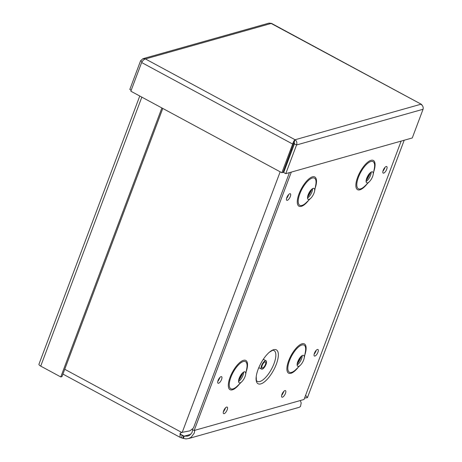 <?xml version="1.0" encoding="UTF-8"?>
<svg xmlns="http://www.w3.org/2000/svg" width="462" height="462" viewBox="0 0 462 462"><rect width="100%" height="100%" fill="white"/><g stroke="black" fill="none" stroke-linecap="round" stroke-linejoin="round"><path stroke-width="0.69" d="M180.376 433.073L180.22 434.176L180.665 434.684L183.657 436.001L182.796 438.276L180.007 437.295L180.116 433.212L182.247 432.311L189.905 430.861L193.341 428.124L193.682 427.408L289.455 172.621M291.955 150.497L291.493 150.017M291.73 149.376L292.123 150.04M305.601 395.293L307.461 397.615L304.533 398.14M194.773 430.318L194.259 433.108L191.089 437.323L188.461 438.577L186.019 438.9L183.374 438.438L184.228 436.163L187.768 436.111L189.616 435.279L192.019 432.605L192.689 429.672M188.461 438.582L299.237 407.317L300.514 406.439L301.195 402.928L300.317 400.525M183.374 438.438L182.796 438.276M180.203 434.141L184.228 436.163L190.806 434.303M180.405 433.056L182.6 432.201M162.786 108.443L61.989 376.605L60.782 376.946L40.725 366.123A3.852 1.219 -159.4 0 1 38.941 364.252L139.767 96.015M161.885 107.958L60.782 376.946M422.112 105.249L421.5 104.377L271.154 23.458L145.426 58.945L295.079 139.749L294.225 142.019L294.45 143.849L283.668 172.534L285.759 173.666L296.54 144.976C297.262 142.764 296.777 141.02 295.079 139.749C294.127 140.384 293.318 141.822 292.654 144.052L281.872 172.736L130.856 91.205L141.638 62.514C142.752 60.528 144.017 59.338 145.426 58.945L142.914 58.709L269.08 23.1L271.546 23.412L421.506 104.372M295.079 139.749L420.807 104.262C422.77 105.457 423.521 107.126 423.059 109.269L412.277 137.953L285.759 173.666M294.45 143.849L296.54 144.976L423.059 109.269M294.225 142.019L283.079 172.395L281.872 172.736M293.861 143.711L292.654 144.052L141.638 62.514M142.914 58.709L140.598 60.782L129.816 89.472L131.22 90.229M142.175 61.631L140.598 60.782M258.114 369.369A19.265 7.225 -61.6 0 1 269.334 352.263A19.265 7.225 -61.6 0 1 278.176 357.293A19.265 7.225 -61.6 0 1 265.286 381.173A19.265 7.225 -61.6 0 1 256.225 376.542A19.265 7.225 -61.6 0 1 258.114 369.369M261.579 365.586A4.724 1.773 118.4 0 0 261.561 369.109A4.724 1.773 118.4 0 0 265.367 365.794A4.724 1.773 118.4 0 0 266.048 360.799A4.724 1.773 118.4 0 0 261.579 365.586M262.197 365.407A3.407 1.276 118.4 0 0 262.185 367.954A3.407 1.276 118.4 0 0 264.934 365.563A3.407 1.276 118.4 0 0 265.425 361.954A3.407 1.276 118.4 0 0 262.197 365.407M401.149 141.095L304.031 399.48L194.184 430.48L291.308 172.101M301.478 356.075A14.201 5.325 -61.6 0 1 297.17 364.062M297.141 364.928A6.202 2.327 118.4 0 0 297.978 364.316A6.202 2.327 118.4 0 0 302.136 356.618A6.202 2.327 118.4 0 0 302.188 355.578M297.788 361.648A6.202 2.327 118.4 0 0 297.771 366.279A6.202 2.327 118.4 0 0 300.387 365.182A6.202 2.327 118.4 0 0 304.181 358.154A6.202 2.327 118.4 0 0 303.661 355.37A6.202 2.327 118.4 0 0 297.788 361.648M242.897 372.615A14.201 5.325 -61.6 0 1 238.583 380.601M238.559 381.468A6.202 2.327 118.4 0 0 239.397 380.855A6.202 2.327 118.4 0 0 243.555 373.152A6.202 2.327 118.4 0 0 243.607 372.112M239.206 378.187A6.202 2.327 118.4 0 0 239.189 382.813A6.202 2.327 118.4 0 0 241.805 381.716A6.202 2.327 118.4 0 0 245.599 374.694A6.202 2.327 118.4 0 0 245.079 371.904A6.202 2.327 118.4 0 0 239.206 378.187M370.449 172.592A14.201 5.325 -61.6 0 1 366.135 180.584M366.106 181.445A6.202 2.327 118.4 0 0 366.949 180.833A6.202 2.327 118.4 0 0 371.107 173.135A6.202 2.327 118.4 0 0 371.153 172.095M366.753 178.165A6.202 2.327 118.4 0 0 366.741 182.796A6.202 2.327 118.4 0 0 369.352 181.699A6.202 2.327 118.4 0 0 373.146 174.671A6.202 2.327 118.4 0 0 372.632 171.887A6.202 2.327 118.4 0 0 366.753 178.165M311.867 189.131A14.201 5.325 -61.6 0 1 307.553 197.118M307.525 197.984A6.202 2.327 118.4 0 0 308.368 197.372A6.202 2.327 118.4 0 0 312.52 189.668A6.202 2.327 118.4 0 0 312.572 188.629M308.171 194.704A6.202 2.327 118.4 0 0 308.154 199.33A6.202 2.327 118.4 0 0 310.77 198.233A6.202 2.327 118.4 0 0 314.564 191.21A6.202 2.327 118.4 0 0 314.05 188.421A6.202 2.327 118.4 0 0 308.171 194.704M192.244 429.435L194.184 430.48M181.283 437.843L182.328 435.545M242.18 374.266L241.603 373.954M64.744 369.282L181.728 432.444M280.163 171.818L182.247 432.311M141.834 97.13L40.725 366.123M269.334 352.263L272.638 350.271A17.516 6.566 -61.6 0 1 271.5 369.109A17.516 6.566 -61.6 0 1 256.37 380.393L256.225 376.542M258.593 368.15A5.665 2.125 118.4 0 0 259.222 367.844M263.71 359.54A5.665 2.125 118.4 0 0 263.617 358.847M218.058 380.445A3.713 1.392 118.4 0 0 219.617 382.553A3.713 1.392 118.4 0 0 221.766 376.842A3.713 1.392 118.4 0 0 218.058 380.445M223.648 410.851A3.713 1.392 118.4 0 0 225.208 412.959A3.713 1.392 118.4 0 0 227.356 407.247A3.713 1.392 118.4 0 0 223.648 410.851M314.426 353.245A3.713 1.392 118.4 0 0 315.985 355.359A3.713 1.392 118.4 0 0 318.133 349.642A3.713 1.392 118.4 0 0 314.426 353.245M239.697 383.755A16.615 6.231 -61.6 0 1 229.833 389.587A16.615 6.231 -61.6 0 1 230.07 377.298A16.615 6.231 -61.6 0 1 243.179 360.418A16.615 6.231 -61.6 0 1 246.148 371.812M308.668 200.271A16.615 6.231 -61.6 0 1 298.798 206.104A16.615 6.231 -61.6 0 1 299.035 193.815A16.615 6.231 -61.6 0 1 312.145 176.934A16.615 6.231 -61.6 0 1 315.119 188.329M367.25 183.737A16.615 6.231 -61.6 0 1 357.386 189.57A16.615 6.231 -61.6 0 1 357.623 177.281A16.615 6.231 -61.6 0 1 370.732 160.401A16.615 6.231 -61.6 0 1 373.7 171.795M298.285 367.221A16.615 6.231 -61.6 0 1 288.415 373.053A16.615 6.231 -61.6 0 1 288.652 360.764A16.615 6.231 -61.6 0 1 301.761 343.884A16.615 6.231 -61.6 0 1 304.729 355.278M286.821 197.511A3.713 1.392 118.4 0 0 288.38 199.624A3.713 1.392 118.4 0 0 290.523 193.913A3.713 1.392 118.4 0 0 286.821 197.511M383.189 170.311A3.713 1.392 118.4 0 0 384.748 172.424A3.713 1.392 118.4 0 0 386.896 166.713A3.713 1.392 118.4 0 0 383.189 170.311M281.941 394.398A3.713 1.392 118.4 0 0 283.501 396.512A3.713 1.392 118.4 0 0 285.649 390.794A3.713 1.392 118.4 0 0 281.941 394.398M304.181 358.154L305.353 352.05A15.408 5.775 118.4 0 0 300.543 345.57A15.408 5.775 118.4 0 0 289.466 360.735A15.408 5.775 118.4 0 0 295.923 369.508L300.387 365.182M245.599 374.694L246.766 368.589A15.408 5.775 118.4 0 0 241.961 362.104A15.408 5.775 118.4 0 0 230.885 377.269A15.408 5.775 118.4 0 0 237.341 386.041L241.805 381.716M373.146 174.671L374.318 168.566A15.408 5.775 118.4 0 0 369.508 162.087A15.408 5.775 118.4 0 0 358.437 177.252A15.408 5.775 118.4 0 0 364.893 186.024L369.352 181.699M314.564 191.21L315.737 185.106A15.408 5.775 118.4 0 0 310.926 178.621A15.408 5.775 118.4 0 0 299.85 193.786A15.408 5.775 118.4 0 0 306.312 202.558L310.77 198.233M180.007 437.295L62.936 374.087M404.198 140.234L307.467 397.58M259.032 367.74L261.561 369.109M263.519 359.43L266.048 360.799M219.15 378.372L219.716 378.153L218.26 380.85L218.133 380.255M283.033 392.325L283.599 392.105L282.143 394.802L282.011 394.213M384.28 168.237L384.846 168.024L383.391 170.715L383.258 170.126M287.913 195.438L288.473 195.218L287.017 197.915L286.89 197.326M301.449 356.104L297.17 364.027M242.868 372.638L238.588 380.561M370.42 172.621L366.141 180.544M311.838 189.154L307.559 197.078M315.517 351.172L316.083 350.953L314.628 353.649L314.501 353.06M224.74 408.778L225.306 408.558L223.851 411.255L223.724 410.66"/></g></svg>

